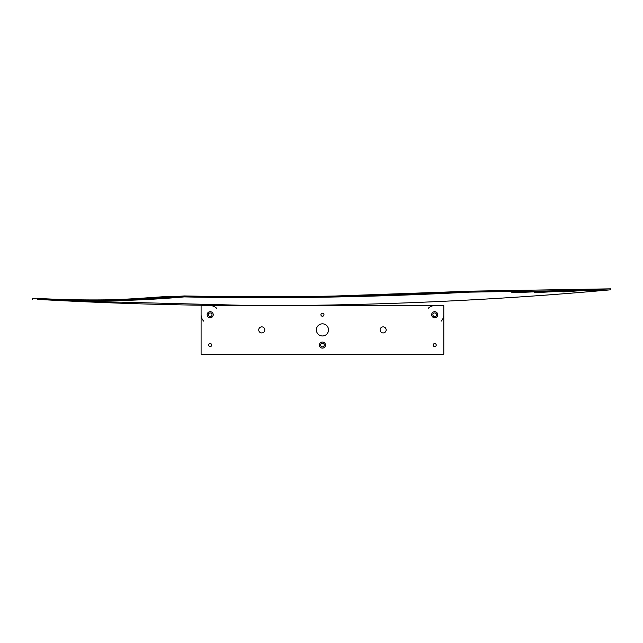 <?xml version="1.0" encoding="UTF-8"?>
<svg xmlns="http://www.w3.org/2000/svg" width="643" height="643" viewBox="0 0 643 643"><rect width="100%" height="100%" fill="white"/><g stroke="black" fill="none" stroke-linecap="round" stroke-linejoin="round"><path stroke-width="0.96" d="M380.093 329.899A3.03 3.03 0 0 0 383.124 332.937A3.03 3.03 0 0 0 386.162 329.899A3.03 3.03 0 0 0 383.124 326.869A3.03 3.03 0 0 0 380.093 329.899M258.735 329.899A3.03 3.03 0 0 0 261.773 332.937A3.03 3.03 0 0 0 264.803 329.899A3.03 3.03 0 0 0 261.773 326.869A3.03 3.03 0 0 0 258.735 329.899M316.38 329.899A6.068 6.068 0 0 0 322.448 335.967A6.068 6.068 0 0 0 328.517 329.899A6.068 6.068 0 0 0 322.448 323.831A6.068 6.068 0 0 0 316.38 329.899M208.678 345.074A1.519 1.519 0 0 0 210.197 346.585A1.519 1.519 0 0 0 211.716 345.074A1.519 1.519 0 0 0 210.197 343.555A1.519 1.519 0 0 0 208.678 345.074M433.181 345.074A1.519 1.519 0 0 0 434.7 346.585A1.519 1.519 0 0 0 436.219 345.074A1.519 1.519 0 0 0 434.7 343.555A1.519 1.519 0 0 0 433.181 345.074M319.41 345.074A3.03 3.03 0 0 0 322.448 348.104A3.03 3.03 0 0 0 325.479 345.074A3.03 3.03 0 0 0 322.448 342.036A3.03 3.03 0 0 0 319.41 345.074M431.662 314.732A3.03 3.03 0 0 0 434.7 317.771A3.03 3.03 0 0 0 437.73 314.732A3.03 3.03 0 0 0 434.7 311.702A3.03 3.03 0 0 0 431.662 314.732M320.929 314.732A1.519 1.519 0 0 0 322.448 316.252A1.519 1.519 0 0 0 323.968 314.732A1.519 1.519 0 0 0 322.448 313.213A1.519 1.519 0 0 0 320.929 314.732M207.159 314.732A3.03 3.03 0 0 0 210.197 317.771A3.03 3.03 0 0 0 213.227 314.732A3.03 3.03 0 0 0 210.197 311.702A3.03 3.03 0 0 0 207.159 314.732M260.005 305.634L201.09 305.634L201.09 354.172L443.799 354.172L443.799 305.634L260.15 305.634M433.414 316.018A1.816 1.816 0 0 0 435.978 316.018A1.816 1.816 0 0 0 435.978 313.446A1.816 1.816 0 0 0 433.414 313.446A1.816 1.816 0 0 0 433.414 316.018M428.262 308.294A9.098 9.098 0 0 1 434.7 305.634M443.799 314.732A9.098 9.098 0 0 1 441.138 321.17M211.475 316.018A1.816 1.816 0 0 0 211.475 313.446A1.816 1.816 0 0 0 208.911 313.446A1.816 1.816 0 0 0 208.911 316.018A1.816 1.816 0 0 0 211.475 316.018M203.759 321.17A9.098 9.098 0 0 1 201.09 314.732M210.197 305.634A9.098 9.098 0 0 1 216.635 308.294M322.448 343.258A1.816 1.816 0 0 0 320.632 345.074A1.816 1.816 0 0 0 322.448 346.882A1.816 1.816 0 0 0 324.265 345.074A1.816 1.816 0 0 0 322.448 343.258M62.484 300.691L256.018 305.626M148.187 298.336L105.565 299.863M37.198 298.891L32.15 298.649L32.166 299.606M601.944 289.607L601.936 289.149L562.842 291.946M401.473 294.148L459.239 291.584M534.124 292.71L601.936 289.149M124.678 299.389L168.217 296.383L173.731 296.479M184.211 296.905C135.319 301.213 86.315 302.033 37.206 299.357L39.528 299.485C229.414 310.143 419.075 306.976 608.503 290.001L469.237 292.147C374.282 297.219 279.271 298.802 184.211 296.905L184.195 295.941C135.303 300.257 86.299 301.077 37.19 298.392L37.206 299.357M511.724 292.742L610.834 288.828L610.85 289.784L608.503 290.001M116.182 299.686L182.387 296.101M334.344 296.045L466.866 291.311M610.834 288.828L469.221 291.191L469.237 292.147M469.221 291.191C374.266 296.262 279.255 297.846 184.195 295.941"/></g></svg>
